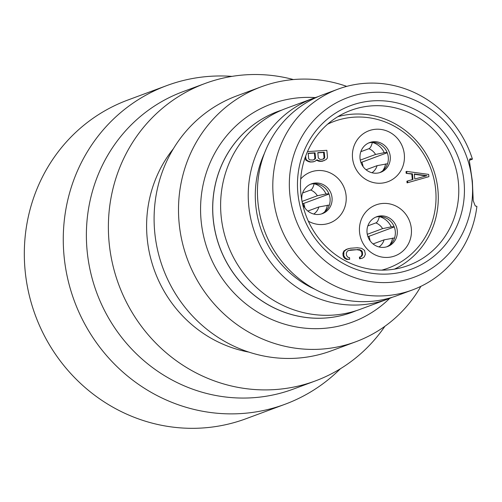 <?xml version="1.0" encoding="UTF-8"?>
<svg xmlns="http://www.w3.org/2000/svg" width="502" height="502" viewBox="0 0 502 502"><rect width="100%" height="100%" fill="white"/><g stroke="black" fill="none" stroke-linecap="round" stroke-linejoin="round"><path stroke-width="0.75" d="M285.004 404.267L246.055 418.712A169.952 161.606 -110.4 0 1 25.1 270.396A169.952 161.606 69.6 0 1 127.853 100.03L166.802 85.585A169.952 161.606 69.6 0 0 64.049 255.951A169.952 161.606 -110.4 0 0 285.004 404.267A169.952 161.606 -110.4 0 0 340.425 368.732M231.993 76.379A169.952 161.606 69.6 0 0 166.802 85.585M315.331 380.936L293.331 389.094A158.619 150.832 -110.4 0 1 87.11 250.667A158.619 150.832 69.6 0 1 183.01 91.653L205.011 83.495A158.619 150.832 69.6 0 0 109.11 242.51A158.619 150.832 -110.4 0 0 315.331 380.936A158.619 150.832 -110.4 0 0 384.915 326.275M293.406 79.554A158.619 150.832 69.6 0 0 205.011 83.495M248.747 352.078A124.628 118.51 -110.4 0 1 147.174 238.186A124.628 118.51 69.6 0 1 173.347 148.793M355.893 341.724L331.483 350.772A135.96 129.284 -110.4 0 1 154.723 232.125A135.96 129.284 69.6 0 1 236.925 95.826L261.329 86.771A135.96 129.284 69.6 0 0 179.126 223.07A135.96 129.284 -110.4 0 0 355.893 341.724A135.96 129.284 -110.4 0 0 420.889 286.341M346.719 86.375A135.96 129.284 69.6 0 0 261.329 86.771M315.275 97.601A116.338 110.622 69.6 0 0 201.101 220.579A116.338 110.622 69.6 0 0 273.803 320.351A116.338 110.622 69.6 0 0 389.734 298.339M281.929 110.045A107.07 101.812 69.6 0 0 277.951 111.425A107.07 101.812 69.6 0 0 213.218 218.759A107.07 101.812 -110.4 0 0 352.417 312.194A107.07 101.812 -110.4 0 0 356.332 310.644M387.927 299.023L360.31 309.27A107.07 101.812 -110.4 0 1 227.619 244.286A107.07 101.812 -110.4 0 1 285.845 108.495L313.461 98.254A107.07 101.812 69.6 0 0 255.242 234.045A107.07 101.812 69.6 0 0 387.927 299.023A107.07 101.812 69.6 0 0 392.489 297.203M318.111 96.66A107.07 101.812 69.6 0 0 313.461 98.254M469.458 160.257L472.438 159.153A107.07 101.812 69.6 0 0 338.015 89.143L322.667 94.84A107.07 101.812 69.6 0 0 264.447 230.631A107.07 101.812 69.6 0 0 397.138 295.609L412.481 289.918A107.07 101.812 -110.4 0 0 476.9 206.36L475.256 205.945L473.223 200.737L472.376 181.272L469.615 162.522C469.106 160.157 469.502 158.896 470.794 158.739L469.841 159.09M470.261 158.757L472.438 159.153M338.015 89.143A107.07 101.812 69.6 0 0 273.283 196.477A107.07 101.812 -110.4 0 0 412.481 289.918M472.125 181.203A95.738 91.038 69.6 0 0 371.969 92.437A95.738 91.038 69.6 0 0 289.767 193.634A95.738 91.038 -110.4 0 0 389.922 282.4A95.738 91.038 -110.4 0 0 472.125 181.203M464.03 181.755A87.241 82.955 -110.4 0 1 389.125 273.966A87.241 82.955 -110.4 0 1 297.862 193.082A87.241 82.955 69.6 0 1 372.766 100.871A87.241 82.955 69.6 0 1 464.03 181.755M458.401 182.54A82.711 78.651 -110.4 0 1 408.39 265.451A82.711 78.651 -110.4 0 1 300.861 193.276A82.711 78.651 69.6 0 1 350.867 110.358A82.711 78.651 69.6 0 1 458.401 182.54M394.39 269.154A81.575 77.572 -110.4 0 0 437.92 189.806A81.575 77.572 69.6 0 0 337.84 116.684M327.618 124.182A78.18 74.34 69.6 0 1 435.673 189.662A78.18 74.34 -110.4 0 1 381.752 270.132M308.335 221.162A27.19 25.859 69.6 0 0 334.853 220.372A27.19 25.859 69.6 0 0 346.11 195.767A27.19 25.859 69.6 0 0 328.214 172.092A27.19 25.859 69.6 0 0 300.711 178.982M404.323 154.465A27.19 25.859 69.6 0 0 375.879 129.252A27.19 25.859 69.6 0 0 352.529 157.998A27.19 25.859 69.6 0 0 380.98 183.205A27.19 25.859 69.6 0 0 404.323 154.465M411.339 228.655A27.19 25.859 69.6 0 0 382.888 203.442A27.19 25.859 69.6 0 0 359.545 232.181A27.19 25.859 69.6 0 0 387.99 257.394A27.19 25.859 69.6 0 0 411.339 228.655M411.784 174.068L412.437 173.824L412.97 179.446L406.909 181.191L407.066 182.872L428.884 176.666L428.67 174.414L406.664 171.389L406.005 171.634L406.168 173.322L411.784 174.068L412.305 179.628M316.731 160.282L318.87 161.236L322.108 161.299L325.873 159.711L327.147 158.494L327.473 157.057L326.833 150.311L307.488 151.629M305.128 157.622L305.825 160.144L309.226 161.895L312.928 161.926L314.936 161.305L317.101 159.743L317.609 160.276L320.929 161.18L324.116 160.678M348.47 250.492L356.866 249.689L360.16 250.31L361.722 252.186L361.961 254.715L360.85 256.691M360.078 256.905L359.419 257.149L359.583 258.837L362.507 258.153L364.239 256.905L365.374 254.282L364.546 250.379L361.578 248.321L357.368 247.756L350.478 248.226L346.424 249.35L343.883 251.784L343.795 255.75L345.414 258.185L347.353 259.189L349.674 259.308L349.517 257.626L348.112 257.438L346.549 255.562L346.311 253.033L347.503 250.975L350.634 249.914L359.388 249.601L361.816 250.849L362.381 251.941L362.62 254.47L361.427 256.528L360.078 256.905L360.235 258.593L362.507 258.153M348.206 248.666L344.039 250.843L342.897 253.466L343.136 255.995L344.755 258.43L346.694 259.427L349.674 259.308M332.035 197.719A15.863 15.085 69.6 0 0 311.409 183.876A15.863 15.085 69.6 0 0 301.821 199.777A15.863 15.085 -110.4 0 0 322.441 213.62A15.863 15.085 -110.4 0 0 332.035 197.719M310.437 184.278A15.863 15.085 69.6 0 1 330.059 198.453A15.863 15.085 -110.4 0 1 321.443 213.952M390.249 156.423A15.863 15.085 69.6 0 0 369.623 142.581A15.863 15.085 69.6 0 0 360.034 158.481A15.863 15.085 -110.4 0 0 380.654 172.324A15.863 15.085 -110.4 0 0 390.249 156.423M368.65 142.982A15.863 15.085 69.6 0 1 388.272 157.151A15.863 15.085 -110.4 0 1 379.656 172.65M397.258 230.606A15.863 15.085 69.6 0 0 376.638 216.764A15.863 15.085 69.6 0 0 367.044 232.664A15.863 15.085 -110.4 0 0 387.669 246.507A15.863 15.085 -110.4 0 0 397.258 230.606M375.665 217.165A15.863 15.085 69.6 0 1 395.287 231.34A15.863 15.085 -110.4 0 1 386.672 246.84M407.066 182.872L428.884 176.666M407.568 180.946L407.724 182.634M406.168 173.322L412.437 173.824M406.664 171.389L406.821 173.077M426.938 175.669L414.777 179.038L414.301 173.981L426.938 175.669M414.332 174.32L426.129 175.888M316.95 160.521L317.609 160.276M312.928 161.926L314.936 161.305M310.631 162.083L313.587 161.682M309.226 161.895L311.29 161.839M307.312 161.173L307.971 160.929L309.885 161.65M305.825 160.144L306.484 159.9L307.971 160.929M305.235 158.77L305.894 158.525L306.484 159.9M305.668 156.128L305.894 158.525M322.108 161.299L322.767 161.054M320.276 161.424L320.929 161.18M318.87 161.236L319.529 160.991M324.242 152.188L324.744 157.528L323.501 159.027L321.23 159.46L319.824 159.272L318.318 157.967L317.81 152.627L324.242 152.188L323.583 152.432L324.085 157.772L324.744 157.528M312.966 160.025L310.186 159.931L309.213 159.435L308.674 158.619L308.172 153.279L315.055 152.815L315.563 158.149L315.181 159.027L312.966 160.025M324.085 157.772L322.981 159.172M317.829 152.821L323.583 152.432M323.708 158.645L324.367 158.4M308.19 153.48L314.396 153.054L314.905 158.394L313.8 159.793M314.396 153.054L315.055 152.815M314.905 158.394L315.563 158.149M314.522 159.272L315.181 159.027M346.694 259.427L347.353 259.189M344.755 258.43L345.414 258.185M343.732 257.369L344.385 257.124M343.136 255.995L343.795 255.75M342.897 253.466L343.556 253.221M343.224 252.029L343.883 251.784M344.039 250.843L344.692 250.598M345.765 249.594L346.424 249.35M359.583 258.837L360.235 258.593M361.609 255.869L362.268 255.625M361.961 254.715L362.62 254.47M361.722 252.186L362.381 251.941M361.158 251.094L361.816 250.849M360.16 250.31L360.819 250.065M358.729 249.845L359.388 249.601M356.866 249.689L357.524 249.444M349.982 250.153L350.634 249.914M304.883 207.935A22.094 21.009 69.6 0 0 303.672 203.448L329.023 194.048M314.126 183.713L314.133 183.738C313.198 187.415 312.037 189.511 310.638 190.02A13.598 12.926 -110.4 0 1 317.364 195.749L326.005 193.967A18.128 17.237 69.6 0 0 314.133 183.738M302.618 193L310.638 190.02M328.91 193.766L326.005 193.967M302.618 203.523L303.672 203.448M302.06 201.427L317.364 195.749M329.325 205.054L318.864 206.956L307.826 211.053M324.549 212.02A18.128 17.237 69.6 0 0 327.386 205.186M370.112 240.822A22.094 21.009 69.6 0 0 368.901 236.335L394.252 226.935M379.355 216.6L379.355 216.626C378.426 220.303 377.259 222.399 375.866 222.907A13.598 12.926 -110.4 0 1 382.593 228.636L391.234 226.854A18.128 17.237 69.6 0 0 379.355 216.626M367.847 225.887L375.866 222.907M394.139 226.653L391.234 226.854M367.847 236.411L368.901 236.335M367.288 234.315L382.593 228.636M394.547 237.935L384.093 239.843L373.055 243.941M389.778 244.907A18.128 17.237 69.6 0 0 392.608 238.073M363.097 166.633A22.094 21.009 69.6 0 0 361.886 162.152L387.237 152.752M372.34 142.417L372.346 142.436C371.411 146.12 370.25 148.215 368.857 148.724A13.598 12.926 -110.4 0 1 375.578 154.453L384.218 152.664A18.128 17.237 69.6 0 0 372.346 142.436M360.831 151.698L368.857 148.724M387.13 152.47L384.218 152.664M360.831 162.221L361.886 162.152M360.273 160.125L375.578 154.453M387.538 163.752L377.084 165.66L366.04 169.758M382.762 170.724A18.128 17.237 69.6 0 0 385.599 163.884M277.926 111.431A107.07 101.812 69.6 0 0 277.895 111.444A107.07 101.812 69.6 0 0 213.162 218.778A107.07 101.812 69.6 0 0 352.366 312.219A107.07 101.812 69.6 0 0 352.391 312.206M264.391 153.449A99.703 94.809 69.6 0 0 255.744 205.111A99.703 94.809 -110.4 0 0 314.735 289.177M313.75 214.053A13.598 12.926 69.6 0 0 318.864 206.956M378.979 246.94A13.598 12.926 69.6 0 0 384.093 239.843M371.963 172.757A13.598 12.926 69.6 0 0 377.084 165.66"/></g></svg>
